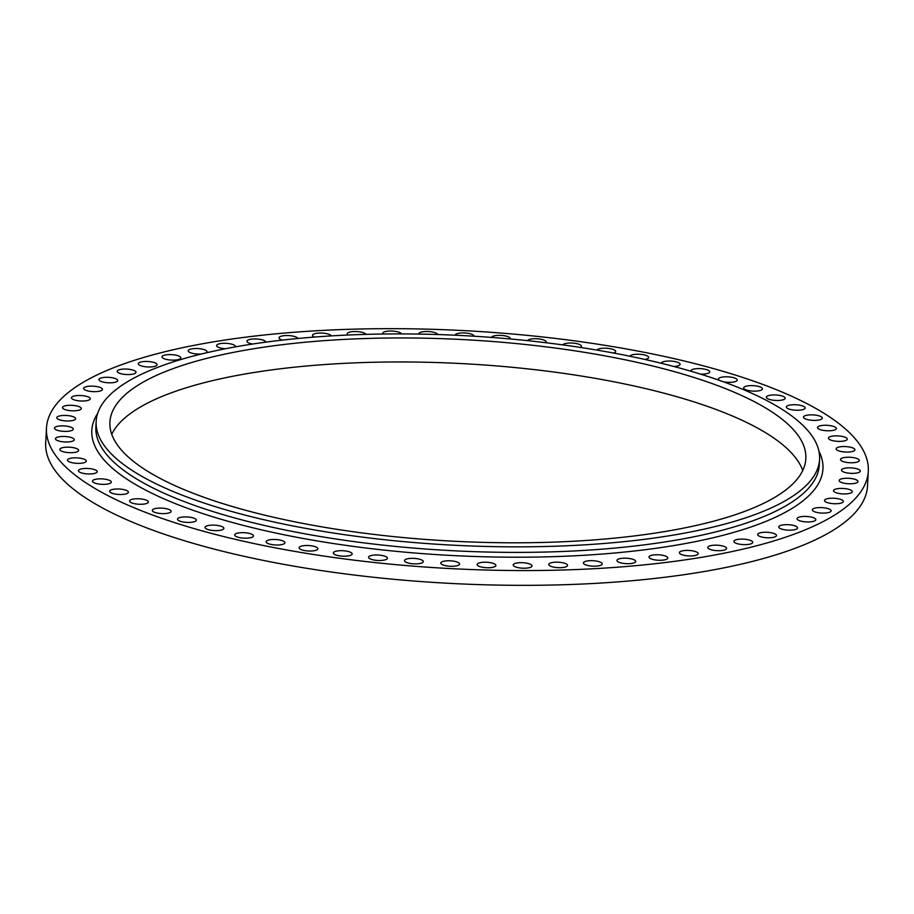 <?xml version="1.0" encoding="UTF-8"?>
<svg xmlns="http://www.w3.org/2000/svg" width="914" height="914" viewBox="0 0 914 914"><rect width="100%" height="100%" fill="white"/><g stroke="black" fill="none" stroke-linecap="round" stroke-linejoin="round"><path stroke-width="1.37" d="M369.279 556.283A9.414 2.731 -177 0 1 379.87 555.152A9.414 2.731 -177 0 1 387.387 558.237A9.414 2.731 -177 0 1 386.691 559.185A9.414 2.731 -177 0 1 376.1 560.328A9.414 2.731 -177 0 1 368.582 557.243A9.414 2.731 -177 0 1 369.279 556.283M405.188 559.665A9.414 2.731 -177 0 1 415.779 558.523A9.414 2.731 -177 0 1 423.296 561.607A9.414 2.731 -177 0 1 422.599 562.567A9.414 2.731 -177 0 1 412.008 563.698A9.414 2.731 -177 0 1 404.491 560.625A9.414 2.731 -177 0 1 405.188 559.665M441.462 562.087A9.414 2.731 -177 0 1 452.053 560.945A9.414 2.731 -177 0 1 459.571 564.029A9.414 2.731 -177 0 1 458.874 564.989A9.414 2.731 -177 0 1 448.294 566.12A9.414 2.731 -177 0 1 440.765 563.047A9.414 2.731 -177 0 1 441.462 562.087M477.805 563.538A9.414 2.731 -177 0 1 488.396 562.396A9.414 2.731 -177 0 1 495.914 565.48A9.414 2.731 -177 0 1 495.217 566.44A9.414 2.731 -177 0 1 484.626 567.571A9.414 2.731 -177 0 1 477.108 564.498A9.414 2.731 -177 0 1 477.805 563.538M513.897 563.995A9.414 2.731 -177 0 1 524.487 562.864A9.414 2.731 -177 0 1 532.005 565.949A9.414 2.731 -177 0 1 531.308 566.897A9.414 2.731 -177 0 1 520.717 568.04A9.414 2.731 -177 0 1 513.2 564.955A9.414 2.731 -177 0 1 513.897 563.995M549.44 563.481A9.414 2.731 -177 0 1 560.019 562.339A9.414 2.731 -177 0 1 567.548 565.423A9.414 2.731 -177 0 1 566.851 566.383A9.414 2.731 -177 0 1 556.26 567.514A9.414 2.731 -177 0 1 548.731 564.441A9.414 2.731 -177 0 1 549.44 563.481M584.115 561.973A9.414 2.731 -177 0 1 594.706 560.842A9.414 2.731 -177 0 1 602.223 563.915A9.414 2.731 -177 0 1 601.526 564.875A9.414 2.731 -177 0 1 590.935 566.006A9.414 2.731 -177 0 1 583.418 562.933A9.414 2.731 -177 0 1 584.115 561.973M617.636 559.494A9.414 2.731 -177 0 1 628.226 558.363A9.414 2.731 -177 0 1 635.744 561.436A9.414 2.731 -177 0 1 635.047 562.396A9.414 2.731 -177 0 1 624.456 563.527A9.414 2.731 -177 0 1 616.939 560.453A9.414 2.731 -177 0 1 617.636 559.494M649.717 556.066A9.414 2.731 -177 0 1 660.296 554.935A9.414 2.731 -177 0 1 667.826 558.008A9.414 2.731 -177 0 1 667.129 558.968A9.414 2.731 -177 0 1 656.538 560.099A9.414 2.731 -177 0 1 649.02 557.026A9.414 2.731 -177 0 1 649.717 556.066M680.073 551.725A9.414 2.731 -177 0 1 690.664 550.582A9.414 2.731 -177 0 1 698.193 553.667A9.414 2.731 -177 0 1 697.485 554.627A9.414 2.731 -177 0 1 686.905 555.758A9.414 2.731 -177 0 1 679.376 552.673A9.414 2.731 -177 0 1 680.073 551.725M708.464 546.492A9.414 2.731 -177 0 1 719.055 545.35A9.414 2.731 -177 0 1 726.584 548.434A9.414 2.731 -177 0 1 725.876 549.394A9.414 2.731 -177 0 1 715.296 550.525A9.414 2.731 -177 0 1 707.767 547.452A9.414 2.731 -177 0 1 708.464 546.492M734.639 540.414A9.414 2.731 -177 0 1 745.23 539.283A9.414 2.731 -177 0 1 752.748 542.368A9.414 2.731 -177 0 1 752.051 543.316A9.414 2.731 -177 0 1 741.46 544.458A9.414 2.731 -177 0 1 733.942 541.374A9.414 2.731 -177 0 1 734.639 540.414M758.38 533.559A9.414 2.731 -177 0 1 768.96 532.428A9.414 2.731 -177 0 1 776.489 535.501A9.414 2.731 -177 0 1 775.792 536.461A9.414 2.731 -177 0 1 765.201 537.603A9.414 2.731 -177 0 1 757.683 534.519A9.414 2.731 -177 0 1 758.38 533.559M779.471 525.973A9.414 2.731 -177 0 1 790.062 524.842A9.414 2.731 -177 0 1 797.579 527.915A9.414 2.731 -177 0 1 796.882 528.875A9.414 2.731 -177 0 1 786.291 530.017A9.414 2.731 -177 0 1 778.774 526.932A9.414 2.731 -177 0 1 779.471 525.973M797.739 517.724A9.414 2.731 -177 0 1 808.33 516.593A9.414 2.731 -177 0 1 815.848 519.666A9.414 2.731 -177 0 1 815.151 520.626A9.414 2.731 -177 0 1 804.56 521.768A9.414 2.731 -177 0 1 797.042 518.684A9.414 2.731 -177 0 1 797.739 517.724M813.026 508.881A9.414 2.731 -177 0 1 823.617 507.75A9.414 2.731 -177 0 1 831.146 510.823A9.414 2.731 -177 0 1 830.438 511.783A9.414 2.731 -177 0 1 819.858 512.925A9.414 2.731 -177 0 1 812.329 509.841A9.414 2.731 -177 0 1 813.026 508.881M825.216 499.524A9.414 2.731 -177 0 1 835.807 498.393A9.414 2.731 -177 0 1 843.325 501.466A9.414 2.731 -177 0 1 842.628 502.426A9.414 2.731 -177 0 1 832.037 503.557A9.414 2.731 -177 0 1 824.519 500.484A9.414 2.731 -177 0 1 825.216 499.524M834.185 489.721A9.414 2.731 -177 0 1 844.776 488.59A9.414 2.731 -177 0 1 852.294 491.663A9.414 2.731 -177 0 1 851.597 492.623A9.414 2.731 -177 0 1 841.006 493.754A9.414 2.731 -177 0 1 833.488 490.681A9.414 2.731 -177 0 1 834.185 489.721M839.863 479.564A9.414 2.731 -177 0 1 850.454 478.433A9.414 2.731 -177 0 1 857.972 481.518A9.414 2.731 -177 0 1 857.275 482.466A9.414 2.731 -177 0 1 846.684 483.609A9.414 2.731 -177 0 1 839.166 480.524A9.414 2.731 -177 0 1 839.863 479.564M842.205 469.145A9.414 2.731 -177 0 1 852.796 468.014A9.414 2.731 -177 0 1 860.325 471.087A9.414 2.731 -177 0 1 859.628 472.047A9.414 2.731 -177 0 1 849.037 473.189A9.414 2.731 -177 0 1 841.508 470.104A9.414 2.731 -177 0 1 842.205 469.145M841.2 458.542A9.414 2.731 -177 0 1 851.791 457.411A9.414 2.731 -177 0 1 859.309 460.496A9.414 2.731 -177 0 1 858.612 461.444A9.414 2.731 -177 0 1 848.021 462.587A9.414 2.731 -177 0 1 840.503 459.502A9.414 2.731 -177 0 1 841.2 458.542M836.836 447.86A9.414 2.731 -177 0 1 847.427 446.718A9.414 2.731 -177 0 1 854.944 449.802A9.414 2.731 -177 0 1 854.247 450.762A9.414 2.731 -177 0 1 843.656 451.893A9.414 2.731 -177 0 1 836.139 448.82A9.414 2.731 -177 0 1 836.836 447.86M829.158 437.166A9.414 2.731 -177 0 1 839.749 436.035A9.414 2.731 -177 0 1 847.278 439.12A9.414 2.731 -177 0 1 846.581 440.068A9.414 2.731 -177 0 1 835.99 441.211A9.414 2.731 -177 0 1 828.461 438.126A9.414 2.731 -177 0 1 829.158 437.166M818.247 426.575A9.414 2.731 -177 0 1 828.827 425.444A9.414 2.731 -177 0 1 836.356 428.517A9.414 2.731 -177 0 1 835.659 429.477A9.414 2.731 -177 0 1 825.068 430.62A9.414 2.731 -177 0 1 817.539 427.535A9.414 2.731 -177 0 1 818.247 426.575M804.171 416.167A9.414 2.731 -177 0 1 814.762 415.036A9.414 2.731 -177 0 1 822.28 418.109A9.414 2.731 -177 0 1 821.583 419.069A9.414 2.731 -177 0 1 810.992 420.2A9.414 2.731 -177 0 1 803.475 417.127A9.414 2.731 -177 0 1 804.171 416.167M787.068 406.033A9.414 2.731 -177 0 1 797.659 404.902A9.414 2.731 -177 0 1 805.177 407.975A9.414 2.731 -177 0 1 804.48 408.935A9.414 2.731 -177 0 1 793.889 410.066A9.414 2.731 -177 0 1 786.371 406.993A9.414 2.731 -177 0 1 787.068 406.033M767.075 396.253A9.414 2.731 -177 0 1 777.665 395.122A9.414 2.731 -177 0 1 785.183 398.196A9.414 2.731 -177 0 1 784.486 399.155A9.414 2.731 -177 0 1 773.895 400.298A9.414 2.731 -177 0 1 766.378 397.213A9.414 2.731 -177 0 1 767.075 396.253M744.362 386.919A9.414 2.731 -177 0 1 754.953 385.788A9.414 2.731 -177 0 1 762.47 388.861A9.414 2.731 -177 0 1 761.773 389.821A9.414 2.731 -177 0 1 751.182 390.964A9.414 2.731 -177 0 1 743.665 387.879A9.414 2.731 -177 0 1 744.362 386.919M719.387 380.35A9.414 2.731 -177 0 1 718.438 379.07A9.414 2.731 -177 0 1 719.135 378.11A9.414 2.731 -177 0 1 729.726 376.979A9.414 2.731 -177 0 1 737.244 380.053A9.414 2.731 -177 0 1 736.547 381.012A9.414 2.731 -177 0 1 723.214 381.721M690.961 371.244A9.414 2.731 -177 0 1 690.893 370.856A9.414 2.731 -177 0 1 691.59 369.896A9.414 2.731 -177 0 1 702.181 368.765A9.414 2.731 -177 0 1 709.71 371.838A9.414 2.731 -177 0 1 709.001 372.798A9.414 2.731 -177 0 1 700.41 374.089M661.29 363.281A9.414 2.731 -177 0 1 661.976 362.355A9.414 2.731 -177 0 1 672.567 361.213A9.414 2.731 -177 0 1 680.096 364.298A9.414 2.731 -177 0 1 679.399 365.257A9.414 2.731 -177 0 1 673.995 366.514M629.906 356.232A9.414 2.731 -177 0 1 630.546 355.535A9.414 2.731 -177 0 1 641.137 354.404A9.414 2.731 -177 0 1 648.666 357.488A9.414 2.731 -177 0 1 647.969 358.437A9.414 2.731 -177 0 1 644.907 359.442M596.979 350.096A9.414 2.731 -177 0 1 597.573 349.514A9.414 2.731 -177 0 1 608.153 348.383A9.414 2.731 -177 0 1 615.682 351.456A9.414 2.731 -177 0 1 614.985 352.416A9.414 2.731 -177 0 1 613.568 353.044M562.75 344.886A9.414 2.731 -177 0 1 563.31 344.338A9.414 2.731 -177 0 1 573.901 343.196A9.414 2.731 -177 0 1 581.43 346.28A9.414 2.731 -177 0 1 580.733 347.24A9.414 2.731 -177 0 1 580.401 347.434M527.481 340.648A9.414 2.731 -177 0 1 528.086 340.042A9.414 2.731 -177 0 1 538.677 338.9A9.414 2.731 -177 0 1 546.195 341.985A9.414 2.731 -177 0 1 545.795 342.704M491.515 337.415A9.414 2.731 -177 0 1 492.178 336.66A9.414 2.731 -177 0 1 502.769 335.529A9.414 2.731 -177 0 1 510.286 338.603A9.414 2.731 -177 0 1 510.195 338.957M455.195 335.209A9.414 2.731 -177 0 1 455.195 335.198A9.414 2.731 -177 0 1 455.892 334.238A9.414 2.731 -177 0 1 466.483 333.107A9.414 2.731 -177 0 1 474.012 336.181A9.414 2.731 -177 0 1 474 336.215M418.909 334.078A9.414 2.731 -177 0 1 418.852 333.747A9.414 2.731 -177 0 1 419.56 332.787A9.414 2.731 -177 0 1 429.797 331.622A9.414 2.731 -177 0 1 437.646 334.535M383.057 334.021A9.414 2.731 -177 0 1 382.76 333.279A9.414 2.731 -177 0 1 383.457 332.33A9.414 2.731 -177 0 1 393.454 331.131A9.414 2.731 -177 0 1 401.509 333.918M348.074 335.027A9.414 2.731 -177 0 1 347.229 333.804A9.414 2.731 -177 0 1 347.926 332.845A9.414 2.731 -177 0 1 357.808 331.645A9.414 2.731 -177 0 1 365.954 334.375M314.393 337.072A9.414 2.731 -177 0 1 312.554 335.312A9.414 2.731 -177 0 1 313.251 334.353A9.414 2.731 -177 0 1 323.168 333.153A9.414 2.731 -177 0 1 331.279 335.906M282.426 340.099A9.414 2.731 -177 0 1 279.033 337.792A9.414 2.731 -177 0 1 279.73 336.832A9.414 2.731 -177 0 1 289.852 335.655A9.414 2.731 -177 0 1 297.804 338.5M252.595 344.03A9.414 2.731 -177 0 1 246.951 341.219A9.414 2.731 -177 0 1 247.648 340.259A9.414 2.731 -177 0 1 258.159 339.117A9.414 2.731 -177 0 1 265.757 342.156M225.347 348.748A9.414 2.731 -177 0 1 216.584 345.561A9.414 2.731 -177 0 1 217.281 344.601A9.414 2.731 -177 0 1 227.872 343.47A9.414 2.731 -177 0 1 235.401 346.555A9.414 2.731 -177 0 1 235.298 346.886M201.526 353.958A9.414 2.731 -177 0 1 188.193 350.793A9.414 2.731 -177 0 1 188.89 349.834A9.414 2.731 -177 0 1 199.481 348.702A9.414 2.731 -177 0 1 207.01 351.776A9.414 2.731 -177 0 1 206.313 352.735A9.414 2.731 -177 0 1 206.096 352.873M162.715 355.912A9.414 2.731 -177 0 1 173.306 354.769A9.414 2.731 -177 0 1 180.835 357.854A9.414 2.731 -177 0 1 180.138 358.814A9.414 2.731 -177 0 1 169.547 359.945A9.414 2.731 -177 0 1 162.018 356.86A9.414 2.731 -177 0 1 162.715 355.912M138.985 362.767A9.414 2.731 -177 0 1 149.576 361.636A9.414 2.731 -177 0 1 157.094 364.709A9.414 2.731 -177 0 1 156.397 365.669A9.414 2.731 -177 0 1 145.806 366.8A9.414 2.731 -177 0 1 138.288 363.726A9.414 2.731 -177 0 1 138.985 362.767M117.895 370.353A9.414 2.731 -177 0 1 128.486 369.21A9.414 2.731 -177 0 1 136.003 372.295A9.414 2.731 -177 0 1 135.306 373.255A9.414 2.731 -177 0 1 124.715 374.386A9.414 2.731 -177 0 1 117.198 371.312A9.414 2.731 -177 0 1 117.895 370.353M99.626 378.602A9.414 2.731 -177 0 1 110.217 377.471A9.414 2.731 -177 0 1 117.735 380.544A9.414 2.731 -177 0 1 117.038 381.504A9.414 2.731 -177 0 1 106.447 382.635A9.414 2.731 -177 0 1 98.929 379.561A9.414 2.731 -177 0 1 99.626 378.602M84.328 387.445A9.414 2.731 -177 0 1 94.919 386.314A9.414 2.731 -177 0 1 102.448 389.387A9.414 2.731 -177 0 1 101.74 390.347A9.414 2.731 -177 0 1 91.16 391.478A9.414 2.731 -177 0 1 83.631 388.404A9.414 2.731 -177 0 1 84.328 387.445M72.149 396.802A9.414 2.731 -177 0 1 82.74 395.671A9.414 2.731 -177 0 1 90.258 398.744A9.414 2.731 -177 0 1 89.561 399.704A9.414 2.731 -177 0 1 78.97 400.835A9.414 2.731 -177 0 1 71.452 397.761A9.414 2.731 -177 0 1 72.149 396.802M63.18 406.604A9.414 2.731 -177 0 1 73.771 405.473A9.414 2.731 -177 0 1 81.289 408.547A9.414 2.731 -177 0 1 80.592 409.506A9.414 2.731 -177 0 1 70.001 410.637A9.414 2.731 -177 0 1 62.483 407.564A9.414 2.731 -177 0 1 63.18 406.604M57.491 416.761A9.414 2.731 -177 0 1 68.082 415.619A9.414 2.731 -177 0 1 75.611 418.703A9.414 2.731 -177 0 1 74.914 419.663A9.414 2.731 -177 0 1 64.323 420.794A9.414 2.731 -177 0 1 56.794 417.709A9.414 2.731 -177 0 1 57.491 416.761M55.148 427.181A9.414 2.731 -177 0 1 65.739 426.05A9.414 2.731 -177 0 1 73.257 429.123A9.414 2.731 -177 0 1 72.56 430.083A9.414 2.731 -177 0 1 61.969 431.214A9.414 2.731 -177 0 1 54.452 428.14A9.414 2.731 -177 0 1 55.148 427.181M56.165 437.783A9.414 2.731 -177 0 1 66.756 436.641A9.414 2.731 -177 0 1 74.274 439.725A9.414 2.731 -177 0 1 73.577 440.685A9.414 2.731 -177 0 1 62.986 441.816A9.414 2.731 -177 0 1 55.468 438.743A9.414 2.731 -177 0 1 56.165 437.783M60.53 448.466A9.414 2.731 -177 0 1 71.121 447.334A9.414 2.731 -177 0 1 78.638 450.408A9.414 2.731 -177 0 1 77.941 451.367A9.414 2.731 -177 0 1 67.35 452.51A9.414 2.731 -177 0 1 59.833 449.425A9.414 2.731 -177 0 1 60.53 448.466M68.196 459.159A9.414 2.731 -177 0 1 78.787 458.017A9.414 2.731 -177 0 1 86.316 461.102A9.414 2.731 -177 0 1 85.608 462.061A9.414 2.731 -177 0 1 75.028 463.192A9.414 2.731 -177 0 1 67.499 460.119A9.414 2.731 -177 0 1 68.196 459.159M79.118 469.75A9.414 2.731 -177 0 1 89.709 468.619A9.414 2.731 -177 0 1 97.227 471.693A9.414 2.731 -177 0 1 96.53 472.652A9.414 2.731 -177 0 1 85.939 473.783A9.414 2.731 -177 0 1 78.421 470.71A9.414 2.731 -177 0 1 79.118 469.75M93.194 480.158A9.414 2.731 -177 0 1 103.785 479.027A9.414 2.731 -177 0 1 111.302 482.101A9.414 2.731 -177 0 1 110.605 483.06A9.414 2.731 -177 0 1 100.014 484.192A9.414 2.731 -177 0 1 92.497 481.118A9.414 2.731 -177 0 1 93.194 480.158M110.297 490.292A9.414 2.731 -177 0 1 120.888 489.161A9.414 2.731 -177 0 1 128.406 492.235A9.414 2.731 -177 0 1 127.709 493.194A9.414 2.731 -177 0 1 117.118 494.325A9.414 2.731 -177 0 1 109.6 491.252A9.414 2.731 -177 0 1 110.297 490.292M130.291 500.072A9.414 2.731 -177 0 1 140.882 498.93A9.414 2.731 -177 0 1 148.399 502.014A9.414 2.731 -177 0 1 147.702 502.974A9.414 2.731 -177 0 1 137.111 504.105A9.414 2.731 -177 0 1 129.594 501.032A9.414 2.731 -177 0 1 130.291 500.072M152.992 509.406A9.414 2.731 -177 0 1 163.583 508.264A9.414 2.731 -177 0 1 171.112 511.349A9.414 2.731 -177 0 1 170.415 512.308A9.414 2.731 -177 0 1 159.824 513.439A9.414 2.731 -177 0 1 152.295 510.366A9.414 2.731 -177 0 1 152.992 509.406M178.23 518.215A9.414 2.731 -177 0 1 188.821 517.084A9.414 2.731 -177 0 1 196.339 520.157A9.414 2.731 -177 0 1 195.642 521.117A9.414 2.731 -177 0 1 185.051 522.248A9.414 2.731 -177 0 1 177.533 519.175A9.414 2.731 -177 0 1 178.23 518.215M205.764 526.43A9.414 2.731 -177 0 1 216.355 525.299A9.414 2.731 -177 0 1 223.884 528.372A9.414 2.731 -177 0 1 223.176 529.332A9.414 2.731 -177 0 1 212.596 530.463A9.414 2.731 -177 0 1 205.067 527.389A9.414 2.731 -177 0 1 205.764 526.43M235.378 533.97A9.414 2.731 -177 0 1 245.969 532.839A9.414 2.731 -177 0 1 253.486 535.912A9.414 2.731 -177 0 1 252.79 536.872A9.414 2.731 -177 0 1 242.199 538.015A9.414 2.731 -177 0 1 234.681 534.93A9.414 2.731 -177 0 1 235.378 533.97M266.808 540.791A9.414 2.731 -177 0 1 277.399 539.648A9.414 2.731 -177 0 1 284.917 542.733A9.414 2.731 -177 0 1 284.22 543.693A9.414 2.731 -177 0 1 273.629 544.824A9.414 2.731 -177 0 1 266.111 541.751A9.414 2.731 -177 0 1 266.808 540.791M334.044 551.987A9.414 2.731 -177 0 1 344.635 550.856A9.414 2.731 -177 0 1 352.153 553.941A9.414 2.731 -177 0 1 351.456 554.889A9.414 2.731 -177 0 1 340.865 556.032A9.414 2.731 -177 0 1 333.347 552.947A9.414 2.731 -177 0 1 334.044 551.987M299.792 546.812A9.414 2.731 -177 0 1 310.383 545.681A9.414 2.731 -177 0 1 317.901 548.754A9.414 2.731 -177 0 1 317.204 549.714A9.414 2.731 -177 0 1 306.613 550.845A9.414 2.731 -177 0 1 299.095 547.772A9.414 2.731 -177 0 1 299.792 546.812M792.746 496.188A362.218 104.916 -177 0 1 385.445 539.82A362.218 104.916 -177 0 1 96.153 421.423A362.218 104.916 -177 0 1 122.99 384.577A362.218 104.916 -177 0 1 530.291 340.945A362.218 104.916 -177 0 1 819.595 459.342A362.218 104.916 -177 0 1 792.746 496.188M111.748 434.276A348.451 100.928 -177 0 1 134.461 410.694A348.451 100.928 -177 0 1 505.819 366.708A348.451 100.928 -177 0 1 802.743 470.493M135.718 386.691A348.451 100.928 -177 0 1 527.538 344.715A348.451 100.928 -177 0 1 805.84 458.622A348.451 100.928 -177 0 1 780.03 494.074A348.451 100.928 -177 0 1 388.199 536.038A348.451 100.928 -177 0 1 109.897 422.142A348.451 100.928 -177 0 1 135.718 386.691M837.807 513.017A411.471 119.174 -177 0 1 375.117 562.578A411.471 119.174 -177 0 1 46.477 428.083A411.471 119.174 -177 0 1 76.959 386.211A411.471 119.174 -177 0 1 539.66 336.649A411.471 119.174 -177 0 1 868.3 471.144A411.471 119.174 -177 0 1 837.807 513.017M868.3 471.144L867.523 485.917A411.471 119.174 -177 0 1 837.041 527.789A411.471 119.174 -177 0 1 374.34 577.351A411.471 119.174 -177 0 1 45.7 442.856L46.477 428.083M96.153 421.423L95.867 426.964A362.218 104.916 3 0 0 385.16 545.361A362.218 104.916 3 0 0 792.461 501.729A362.218 104.916 3 0 0 819.298 464.883L819.595 459.342M818.921 451.15A366.08 106.035 -177 0 1 795.843 506.013A366.08 106.035 -177 0 1 354.963 546.606A366.08 106.035 -177 0 1 97.672 413.345"/></g></svg>
